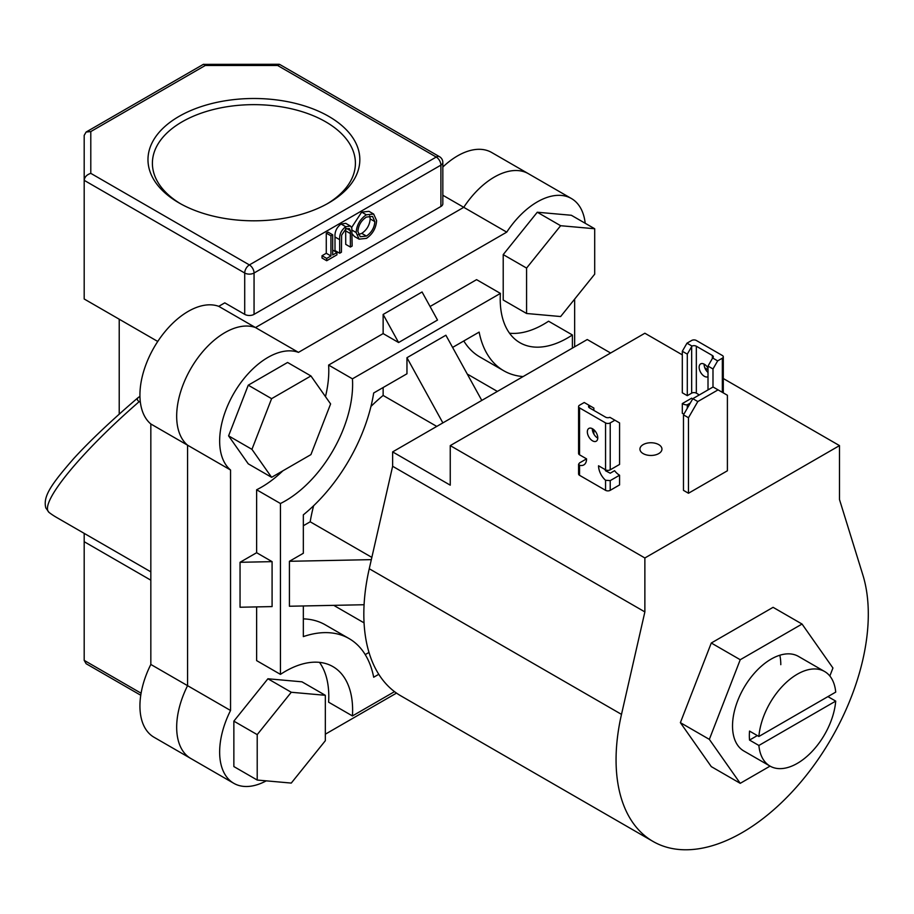 <?xml version="1.0" encoding="UTF-8"?>
<svg xmlns="http://www.w3.org/2000/svg" width="914" height="914" viewBox="0 0 914 914"><rect width="100%" height="100%" fill="white"/><g stroke="black" fill="none" stroke-linecap="round" stroke-linejoin="round"><path stroke-width="1.37" d="M824.599 671.504A54.611 31.533 120 0 0 784.338 684.278A54.611 31.533 120 0 0 758.883 736.478L835.716 692.115A54.611 31.533 120 0 0 824.599 671.504L798.448 656.401A54.611 31.533 120 0 0 756.369 671.025A54.611 31.533 120 0 0 732.525 725.979A54.611 31.533 120 0 0 743.836 750.988L769.999 766.081A54.611 31.533 120 0 0 810.261 753.319A54.611 31.533 120 0 0 835.716 701.107L827.935 696.617M829.843 676.006L832.94 668.008L802.046 624.045L740.237 659.725L709.344 739.369L740.237 783.332L770.056 766.115M802.046 624.045L773.084 607.33L711.286 643.01L680.382 722.654L711.286 766.618L740.237 783.332M780.796 664.672A54.611 31.533 120 0 0 779.813 655.235M740.237 659.725L711.286 643.01M709.344 739.369L680.382 722.654M697.805 401.554L688.471 417.732L688.471 493.252L727.395 470.779L727.395 395.259L713.069 386.988L692.823 398.675L697.805 401.554L718.05 389.867M688.471 417.732L683.478 414.865L683.478 490.372L688.471 493.252M683.478 414.865L692.823 398.675M658.731 444.615A11.014 6.352 0 0 0 646.724 443.233A11.014 6.352 0 0 0 639.937 449.105A11.014 6.352 0 0 0 643.159 453.607A11.014 6.352 0 0 0 655.155 454.978A11.014 6.352 0 0 0 661.953 449.105A11.014 6.352 0 0 0 658.731 444.615M723.294 378.522L839.498 445.609L839.498 499.547L862.873 575.02A178.356 102.974 -60 0 1 868.3 614.162A178.356 102.974 -60 0 1 790.45 793.649A178.356 102.974 -60 0 1 653.007 841.428L400.766 695.805A178.356 102.974 -60 0 1 363.829 614.162A178.356 102.974 -60 0 1 369.256 568.748L392.632 466.277L644.873 611.912L644.873 557.974L450.248 445.609L450.248 485.163L392.632 451.893L392.632 466.277M653.007 841.428A178.356 102.974 -60 0 1 616.059 759.785A178.356 102.974 -60 0 1 621.497 714.371L644.873 611.912M610.609 353.01L587.256 339.528L392.632 451.893M839.498 445.609L644.873 557.974M682.312 354.861L644.873 333.233L450.248 445.609M704.831 367.862L708.007 369.69M560.636 316.541L594.694 274.166L594.694 228.751L571.341 215.27L537.283 212.231L503.214 254.595L503.214 300.009L526.578 313.491L560.636 316.541M594.694 228.751L560.636 225.712L537.283 212.231M560.636 225.712L526.578 268.076L503.214 254.595M526.578 268.076L526.578 313.491M267.916 678.771L233.858 721.146L233.858 766.56L257.211 780.042L291.269 783.081L325.327 740.717L325.327 695.303L301.974 681.821L267.916 678.771L291.269 692.264L257.211 734.628L233.858 721.146M257.211 734.628L257.211 780.042M325.327 695.303L291.269 692.264M310.931 375.951L287.579 362.47L248.254 385.182L228.591 435.864L248.254 463.832L271.607 477.325L310.931 454.612L330.605 403.931L310.931 375.951L271.607 398.664L248.254 385.182M271.607 398.664L251.944 449.345L228.591 435.864M251.944 449.345L271.607 477.325M708.007 376.682A7.381 4.262 60 0 1 704.351 376.294A7.381 4.262 60 0 1 699.53 369.793A7.381 4.262 60 0 1 700.661 363.886A7.381 4.262 60 0 1 704.351 364.252A7.381 4.262 60 0 1 708.007 368.091M704.123 364.126A7.381 4.262 -120 0 0 708.007 372.455M691.989 346.063L687.294 354.141L682.312 351.262L686.985 343.173L691.989 346.063A3.302 1.908 180 0 1 696.331 346.223L712.36 355.489A3.302 1.908 180 0 1 713.331 356.837A3.302 1.908 180 0 1 712.657 357.991L717.661 360.881L712.989 368.97L708.007 366.091L708.007 389.912M712.989 368.97L712.989 387.033M717.661 360.881L722.334 358.185A3.302 1.908 0 0 0 723.294 356.837A3.302 1.908 0 0 0 722.334 355.489L696.331 340.476A3.302 1.908 0 0 0 691.658 340.476L686.985 343.173M682.312 351.262L682.312 392.792L687.294 395.671L691.658 393.157A3.302 1.908 180 0 1 696.331 393.157L698.353 394.322A13.207 7.632 60 0 1 698.296 395.522M687.294 354.141L687.294 395.671M708.007 366.091L712.657 357.991M691.658 398.184L682.312 403.577L682.312 413.288L683.866 414.191M690.299 403.063L687.294 404.799L687.294 408.25M687.294 404.799A13.207 7.632 60 0 1 682.312 403.577M592.558 428.792A7.381 4.262 -120 0 0 588.867 428.426A7.381 4.262 -120 0 0 587.736 434.344A7.381 4.262 -120 0 0 592.558 440.845A7.381 4.262 -120 0 0 596.236 441.211A7.381 4.262 -120 0 0 597.368 435.293A7.381 4.262 -120 0 0 592.558 428.792M592.329 428.666A7.381 4.262 -120 0 0 597.539 437.966A7.381 4.262 -120 0 0 597.767 438.092M614.894 420.212L610.221 422.908A3.302 1.908 180 0 1 605.559 422.908L579.556 407.895A3.302 1.908 180 0 1 578.585 406.547A3.302 1.908 180 0 1 579.556 405.199L584.229 402.503L589.222 405.393A3.302 1.908 0 0 0 588.547 406.547A3.302 1.908 0 0 0 589.519 407.895L605.559 417.15A3.302 1.908 0 0 0 609.889 417.321L619.566 422.908L619.566 464.438L610.221 469.83A3.302 1.908 180 0 1 605.559 469.83L598.544 465.786A13.207 7.632 -120 0 0 605.559 480.273L610.221 480.615L619.566 475.223L619.566 484.934L610.221 490.327L610.221 480.615M589.222 405.393L593.871 408.078L593.871 410.409M593.871 429.751L593.871 434.116M586.559 458.862L579.556 462.907L578.585 464.232L579.556 465.26A13.207 7.632 -120 0 0 583.817 464.918A13.207 7.632 -120 0 0 586.559 458.862L579.556 454.818A3.302 1.908 180 0 1 578.585 453.47L578.585 406.547M604.965 469.499A13.207 7.632 -120 0 0 605.559 470.779L610.221 473.201L614.585 470.687A13.207 7.632 -120 0 0 619.566 475.223M605.559 480.273L605.559 490.327L579.556 475.314L579.556 465.26M605.559 490.327A3.302 1.908 0 0 0 610.221 490.327M578.585 464.232L578.585 473.966A3.302 1.908 0 0 0 579.556 475.314M179.007 202.897L179.007 202.897A105.91 61.147 180 0 1 179.007 116.409A105.91 61.147 180 0 1 328.8 116.409A105.91 61.147 180 0 1 328.8 202.897A105.91 61.147 180 0 1 179.007 202.897M327.212 203.788A101.511 58.61 0 0 0 355.409 163.252A101.511 58.61 0 0 0 325.681 121.813A101.511 58.61 0 0 0 215.053 109.109A101.511 58.61 0 0 0 152.398 163.252A101.511 58.61 0 0 0 180.595 203.788M442.833 167.034A68.264 39.405 -60 0 1 491.686 152.501L528.441 173.717A68.264 39.405 120 0 0 463.752 207.318L255.497 327.555A68.264 39.405 120 0 0 190.809 368.639A68.264 39.405 120 0 0 187.576 445.198L187.576 685.671A68.264 39.405 120 0 0 190.809 758.494A68.264 39.405 -60 0 1 187.576 685.671L230.545 710.486A68.264 39.405 120 0 0 233.79 783.309A68.264 39.405 120 0 0 266.248 780.853M233.79 783.309L154.066 737.278A68.264 39.405 -60 0 1 150.833 664.455L150.833 423.982A68.264 39.405 -60 0 1 154.066 347.423A68.264 39.405 -60 0 1 218.743 306.339L298.467 352.37A68.264 39.405 120 0 0 233.79 393.443A68.264 39.405 120 0 0 230.545 470.002L230.545 710.486M442.833 162.441A6.604 6.604 0 0 0 439.531 156.717L279.57 64.368L277.639 65.488L205.262 65.488L90.794 131.57L90.794 173.352L249.385 264.923L436.229 157.048A6.604 3.816 -120 0 1 440.902 165.137A6.604 3.816 0 0 0 442.833 162.441L442.833 203.788A6.604 3.816 180 0 1 440.902 206.484L440.902 165.137L254.058 273.012L254.058 314.359A6.604 3.816 180 0 1 244.712 314.359L224.787 302.854L218.743 306.339M442.833 195.242L463.752 207.318L255.497 327.555A68.264 39.405 -60 0 0 190.809 368.639A68.264 39.405 -60 0 0 187.576 445.198L187.576 685.671L150.833 664.455M254.058 314.359L440.902 206.484M150.833 423.982L230.545 470.002M336.935 252.527L336.935 254.835L326.698 260.73L322.025 258.034L322.025 255.737L326.275 253.281L326.275 233.116L328.012 232.11L332.685 234.807L332.685 254.972L336.935 252.527L332.685 250.07M350.405 247.054L350.325 230.636L349.285 228.534L345.823 228.957L341.619 235.172L341.425 252.241L339.677 253.247L339.677 239.674C339.3 234.441 341.31 230.122 345.721 226.706L350.45 226.055L351.799 227.929L352.153 246.037L350.405 247.054L345.732 244.358L345.652 227.94M339.677 253.247L335.004 250.55L335.004 236.977C334.627 231.745 336.649 227.426 341.048 224.01L345.778 223.359L350.45 226.055M351.639 227.472L361.67 212.105L368.993 211.34L373.666 214.036L376.602 220.582C376.077 228.112 372.706 234.018 366.503 238.337L359.099 239.171L356.14 232.51C356.7 224.97 360.093 219.063 366.343 214.801L373.666 214.036M359.099 239.171L354.426 236.475L352.153 233.824M139.945 396.448L138.208 397.544C111.371 420.554 89.926 440.845 73.84 458.428C50.636 485.003 42.878 496.633 45.814 507.921L48.99 512.377A195.973 113.142 120 0 0 56.268 517.255L150.833 571.844M138.939 397.03C136.712 398.584 136.803 400.115 139.202 401.634L140.379 402.309M139.202 401.634C80.295 452.727 38.822 503.637 48.99 512.377M84.191 533.376L84.191 660.365L86.122 663.713L140.756 695.257M150.833 580.184L84.191 541.705M90.794 173.352C86.807 174.654 84.614 176.973 84.191 180.332L84.191 298.992L157.745 341.459M119.22 319.214L119.22 414.156M244.712 314.359L244.712 273.012L84.191 180.332L84.191 135.386L86.122 132.027L203.319 64.368L279.216 64.277M205.262 65.488L203.673 64.277M90.794 131.57L86.122 132.027M366.411 236.075C371.541 232.59 374.352 227.769 374.854 221.611L372.535 216.424L366.411 217.064C361.236 220.491 358.391 225.301 357.888 231.505L360.207 236.737L366.411 236.075L361.738 233.378C366.868 229.894 369.679 225.073 370.181 218.903L369.679 215.875M366.343 214.801L361.67 212.105M356.14 232.51L352.096 230.168M358.391 234.544L361.738 233.378M374.854 221.611L370.181 218.903M345.721 226.706L341.048 224.01M350.325 230.636L346.692 228.534M326.698 260.73L326.698 258.433L330.937 255.977L330.937 235.812L326.275 233.116M330.937 235.812L332.685 234.807M330.937 255.977L326.275 253.281M326.698 258.433L322.025 255.737M394.505 691.647L352.438 715.936A95.125 54.92 120 0 0 332.913 666.614A95.125 54.92 120 0 0 280.449 674.372L280.449 503.511A95.125 54.92 120 0 0 352.438 378.83L500.404 293.405L476.582 279.65L430.06 306.51M500.404 293.405A95.125 54.92 120 0 0 500.221 299.164A95.125 54.92 120 0 0 519.929 342.716A95.125 54.92 120 0 0 572.393 334.97L572.393 348.12M758.883 736.478L749.537 731.086A54.611 31.533 120 0 0 749.343 735.69A54.611 31.533 120 0 0 749.537 740.077L758.883 745.47A54.611 31.533 120 0 0 769.999 766.081M497.376 391.421L469.373 375.254A133.547 77.107 120 0 0 467.317 374.146M436.766 426.415L383.137 395.454A133.547 77.107 120 0 0 370.958 406.444M313.628 505.75A133.547 77.107 120 0 0 310.189 521.791L371.849 557.391M303.334 525.744L310.189 521.791M383.137 387.536L383.137 395.454M333.827 605.342A133.547 77.107 120 0 0 335.826 606.565L364.058 622.868M364.08 604.737L289.418 606.245L289.418 561.299L303.334 553.256L303.334 514.845A127.492 73.611 120 0 0 373.689 392.986L406.959 373.78L406.959 357.705L445.883 335.232L481.792 400.423M452.601 347.423L479.142 332.102A127.492 73.611 120 0 0 503.74 370.753A127.492 73.611 120 0 0 523.105 376.568M303.334 605.959L303.334 636.612A127.492 73.611 120 0 1 349.102 638.589A127.492 73.611 120 0 1 373.689 677.228L378.773 674.292M349.102 638.589L325.281 624.833A127.492 73.611 120 0 0 303.334 618.881M365.223 654.618L368.993 652.436M442.867 422.896L406.959 357.705M463.786 340.968A127.492 73.611 120 0 0 479.919 356.997L503.74 370.753M758.883 745.47L835.716 701.107M749.537 740.077L757.329 735.576M398.595 342.522L383.137 314.45L422.062 291.977L437.52 320.049L398.595 342.522L383.137 333.599L328.617 365.074L352.438 378.83M280.449 503.511L256.628 489.767A95.125 54.92 120 0 0 282.837 470.836M325.475 396.642A95.125 54.92 120 0 0 328.617 365.074M256.628 552.719L272.086 561.642L272.086 606.588L240.051 607.239L240.051 562.293L256.628 552.719L256.628 489.767M256.628 606.896L256.628 660.616L280.449 674.372M352.438 715.936L328.617 702.181A95.125 54.92 120 0 0 319.489 662.364M572.393 334.97L548.571 321.214A95.125 54.92 120 0 1 509.532 333.21M506.733 232.133L463.752 207.318A68.264 39.405 -60 0 1 528.441 173.717L571.41 198.521A68.264 39.405 120 0 0 506.733 232.133L298.467 352.37M585.2 223.267A68.264 39.405 120 0 0 571.41 198.521M574.643 346.817L574.643 299.107M325.327 734.193L396.505 693.098M383.137 314.45L383.137 333.599M272.086 561.642L240.051 562.293M371.335 559.642L289.418 561.299M369.256 568.748L621.497 714.371M722.334 392.346L722.334 358.185M691.658 393.157L691.658 346.589M696.331 346.223L696.331 393.157M712.36 358.539L712.36 355.489M610.221 469.83L610.221 422.908M589.519 407.895L589.519 405.553M579.556 454.818L579.556 407.895M605.559 422.908L605.559 469.83M84.191 660.365L141.087 693.212M439.531 156.717A6.604 3.816 120 0 0 436.229 157.048L277.639 65.488M249.385 264.923A6.604 3.816 120 0 0 244.712 273.012A6.604 3.816 180 0 0 254.058 273.012A6.604 3.816 -120 0 0 249.385 264.923M339.677 239.674L335.004 236.977M350.405 233.584L345.732 230.888M723.294 356.837L723.294 392.906"/></g></svg>
